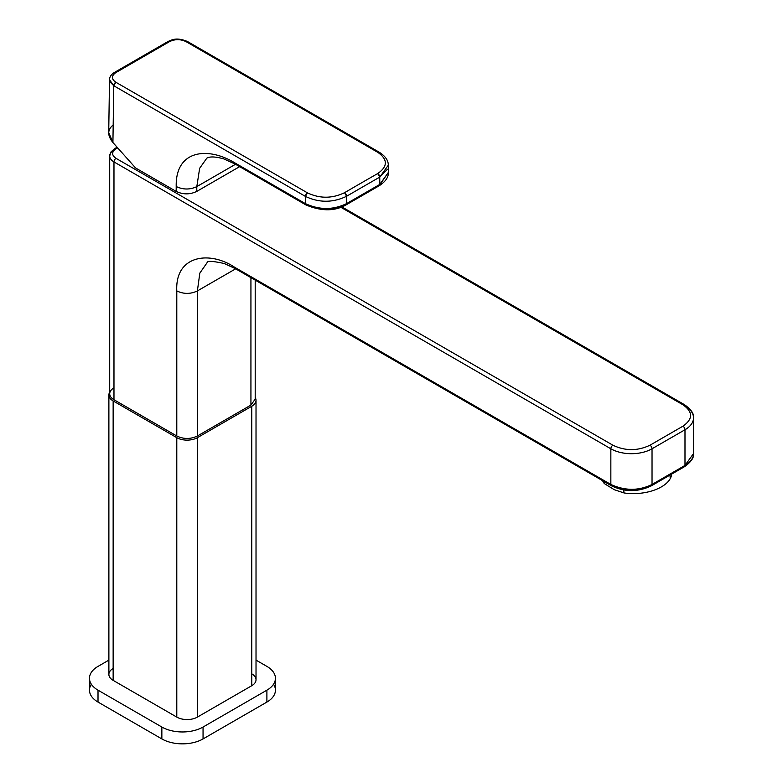 <?xml version="1.0" encoding="UTF-8"?>
<svg xmlns="http://www.w3.org/2000/svg" width="783" height="783" viewBox="0 0 783 783"><rect width="100%" height="100%" fill="white"/><g stroke="black" fill="none" stroke-linecap="round" stroke-linejoin="round"><path stroke-width="1.17" d="M135.567 167.953L176.175 191.404C183.036 194.664 189.907 194.664 196.768 191.404L239.637 166.652L196.768 191.404L196.807 186.628L235.517 164.273L196.807 186.628L199.645 168.306L206.8 158.195L199.645 168.306L196.807 186.628L196.768 191.404C189.907 194.664 183.036 194.664 176.175 191.404L135.567 167.953L112.918 142.535L135.567 167.953M682.933 466.619A2.917 1.683 -120 0 0 684.391 466.756A2.917 1.683 -120 0 0 684.988 465.425L684.988 429.75A29.128 16.815 0 0 0 693.523 417.868A29.128 16.815 180 0 1 684.988 429.75L684.988 465.425L652.033 484.452L652.033 448.776L684.988 429.75A2.917 1.683 -120 0 0 682.933 426.187A2.917 1.683 60 0 1 684.988 429.75L652.033 448.776A2.917 1.683 -120 0 0 649.978 445.214L682.933 426.187C693.092 419.052 693.092 411.917 682.933 404.782L340.859 207.289L682.933 404.782C693.092 411.917 693.092 419.052 682.933 426.187L649.978 445.214C637.616 451.077 625.265 451.077 612.903 445.214L116.031 158.342C111.519 155.171 111.519 152 116.031 148.829L117.685 147.879L116.031 148.829A2.917 1.683 -120 0 0 114.572 148.692A2.917 1.683 -120 0 0 113.975 150.023A14.564 8.407 0 0 0 109.708 155.964A14.564 8.407 0 0 0 113.975 161.915A2.917 1.683 -60 0 1 116.031 158.342L612.903 445.214A2.917 1.683 120 0 0 610.848 448.776L113.975 161.915L113.975 399.731L176.792 436.004L176.792 290.933C183.653 294.193 190.523 294.193 197.385 290.933L197.385 436.004C190.523 439.263 183.653 439.263 176.792 436.004C183.653 439.263 190.523 439.263 197.385 436.004L197.385 290.933L235.663 268.833L197.385 290.933L199.822 273.12L207.133 262.648M250.932 405.085L197.385 436.004L250.932 405.085L250.932 277.642L250.932 405.085L255.199 399.134L255.199 280.108M649.978 485.646A2.917 1.683 -120 0 0 651.436 485.783C638.106 492.184 624.775 492.184 611.445 485.783L235.057 268.481L224.3 263.528C212.849 261.033 207.123 260.739 207.123 262.648L199.822 273.12L197.385 290.933C190.523 294.193 183.653 294.193 176.792 290.933C174.942 255.033 209.707 250.638 234.46 267.15L235.057 268.481L234.46 267.15L610.848 484.452L611.445 485.783A2.917 1.683 -60 0 1 610.848 484.452A29.128 16.815 0 0 0 652.033 484.452A2.917 1.683 60 0 1 651.436 485.783A2.917 1.683 -120 0 0 652.033 484.452L684.988 465.425A29.128 16.815 0 0 0 693.523 453.533L684.988 465.425A2.917 1.683 60 0 1 684.391 466.756C691.095 462.039 694.139 457.634 693.523 453.533L693.523 417.868A29.128 16.815 0 0 0 684.988 405.976A2.917 1.683 120 0 0 684.391 404.635A2.917 1.683 120 0 0 682.933 404.782A2.917 1.683 -60 0 1 684.391 404.635C691.095 409.362 694.139 413.767 693.523 417.868M649.959 485.646C638.086 491.46 625.734 491.46 612.903 485.646L234.46 267.15C209.697 250.638 174.942 255.033 176.792 290.933L176.792 436.004L113.975 399.731A14.564 8.407 180 0 1 109.708 393.79L109.708 155.964L110.98 151.931L114.572 148.692A2.917 1.683 60 0 1 116.031 148.829C111.519 152 111.519 155.171 116.031 158.342A2.917 1.683 120 0 0 113.975 161.915A14.564 8.407 180 0 1 109.708 155.964M186.09 41.656L186.08 41.656A2.917 1.683 -60 0 1 187.509 41.528L379.148 152.166A2.917 1.683 120 0 0 377.719 152.303L379.187 152.186A2.917 1.683 120 0 0 379.148 152.166C385.353 156.111 388.397 160.466 388.28 165.242L379.755 177.124A4874.381 2814.239 120 0 0 363.185 186.648A4874.381 2814.239 120 0 0 346.615 196.259A4874.381 2814.239 -60 0 1 363.185 186.648A4874.381 2814.239 -60 0 1 379.755 177.124L379.804 184.416L346.556 203.619L346.615 196.259C332.883 202.846 319.151 202.895 305.419 196.396C319.151 202.895 332.883 202.846 346.615 196.259L346.556 203.619C333.157 210.089 319.425 210.079 305.36 203.6L305.419 196.396L307.455 192.863A2.917 1.683 120 0 0 305.419 196.396L113.78 85.758A2.917 1.683 -60 0 1 115.815 82.225L307.455 192.863L115.815 82.225L113.78 85.758L109.512 79.7C109.542 76.92 111.157 74.512 114.367 72.476L115.825 72.623C111.303 75.843 111.303 79.044 115.815 82.225C111.303 79.044 111.303 75.843 115.825 72.623L169.598 41.577C175.089 39.013 180.589 39.042 186.08 41.656L377.719 152.303C387.879 159.409 387.869 166.495 377.7 173.552A4877.287 2815.922 120 0 0 344.54 192.696C332.178 198.647 319.816 198.706 307.455 192.863C319.816 198.706 332.178 198.647 344.54 192.696A4877.287 2815.922 -60 0 1 377.7 173.552C387.869 166.495 387.879 159.409 377.719 152.303L186.08 41.656C180.589 39.042 175.089 39.013 169.598 41.577L168.139 41.43L169.598 41.577L115.825 72.623M141.224 56.856L142.712 56.983L141.224 56.856M345.91 204.97A2.917 1.683 -120 0 0 345.949 204.95A2.917 1.683 -120 0 0 346.556 203.619L379.804 184.416A2.917 1.683 60 0 1 379.207 185.747L388.339 172.436L379.804 184.416L379.755 177.124L377.7 173.552A2.917 1.693 60.2 0 1 379.755 177.124L387.468 169.245M388.28 165.242L388.339 172.426M307.425 204.803C320.081 210.637 332.432 210.637 344.491 204.803M256.021 400.328L256.021 679.771A14.564 8.407 180 0 1 251.754 685.712L251.754 406.269A14.564 8.407 0 0 0 256.021 400.328A14.564 8.407 0 0 0 255.199 397.539A14.564 8.407 180 0 1 251.754 406.269L197.385 437.668A14.564 8.407 180 0 1 176.792 437.668L113.143 400.925A14.564 8.407 180 0 1 109.708 392.185A14.564 8.407 0 0 0 108.886 394.975A14.564 8.407 0 0 0 113.143 400.925L113.143 680.358A14.564 8.407 180 0 1 108.886 674.417L108.886 394.975M113.143 668.467A14.564 8.407 0 0 0 113.143 680.358L113.143 400.925L176.792 437.668L176.792 717.101L113.143 680.358L176.792 717.101L176.792 437.668A14.564 8.407 0 0 0 197.385 437.668L197.385 717.101A14.564 8.407 180 0 1 176.792 717.101A14.564 8.407 0 0 0 197.385 717.101L251.754 685.712A14.564 8.407 0 0 0 251.754 673.82M275.43 678.284L275.43 690.175A29.128 16.815 180 0 1 266.895 702.067L266.895 690.175A29.128 16.815 0 0 0 275.43 678.284A29.128 16.815 0 0 0 266.895 666.392L256.021 660.118L266.895 666.392A29.128 16.815 180 0 1 266.895 690.175L203.051 727.035A29.128 16.815 180 0 1 161.856 727.035L98.012 690.175A29.128 16.815 180 0 1 98.012 666.392L108.886 660.118L98.012 666.392A29.128 16.815 0 0 0 89.477 678.284A29.128 16.815 0 0 0 98.012 690.175L161.856 727.035L161.856 738.927L98.012 702.067L98.012 690.175L98.012 702.067L161.856 738.927A29.128 16.815 0 0 0 203.051 738.927L203.051 727.035L266.895 690.175L266.895 702.067L203.051 738.927L266.895 702.067A29.128 16.815 0 0 0 273.541 684.225M91.357 684.225A29.128 16.815 0 0 0 98.012 702.067A29.128 16.815 180 0 1 89.477 690.175L89.477 678.284M671.638 474.116A34.951 18.342 175.8 0 1 670.238 478.619L669.984 475.075L670.238 478.619A34.951 18.342 175.8 0 1 623.973 492.928L623.757 489.982L623.973 492.928L614.234 489.678L604.29 483.561A34.951 18.342 175.8 0 1 602.626 480.693A34.951 18.342 -4.2 0 0 604.29 483.561L614.224 489.669L623.973 492.928A34.951 18.342 -4.2 0 0 670.238 478.619A34.951 18.342 -4.2 0 0 671.638 474.116M604.143 481.565L604.29 483.561L604.143 481.565M203.051 727.035L203.051 738.927A29.128 16.815 180 0 1 161.856 738.927L161.856 727.035A29.128 16.815 0 0 0 203.051 727.035M251.754 406.269L251.754 685.712L197.385 717.101L197.385 437.668L251.754 406.269M346.615 196.259A2.917 1.674 -120.2 0 0 344.54 192.696L346.615 196.259M206.81 158.186L206.8 158.195C207.192 157.99 210.539 155.122 223.772 158.9L234.949 163.95L234.303 162.57L305.36 203.6L305.967 204.95L305.36 203.6C319.425 210.079 333.157 210.089 346.556 203.619L345.92 204.97L379.207 185.747C385.539 181.646 388.593 177.212 388.339 172.436M113.975 387.839A14.564 8.407 0 0 0 113.975 399.731L113.975 161.915L610.848 448.776A2.917 1.683 -60 0 1 612.903 445.214C625.265 451.077 637.616 451.077 649.978 445.214A2.917 1.683 60 0 1 652.033 448.776A29.128 16.815 180 0 1 610.848 448.776L610.848 484.452L610.848 448.776A29.128 16.815 0 0 0 652.033 448.776L652.033 484.452C638.84 490.921 625.108 490.921 610.848 484.452M113.006 125.123C107.349 129.772 107.32 135.576 112.918 142.535L113.78 85.758L305.419 196.396L305.36 203.6L234.303 162.57C208.395 146.871 175.382 149.416 176.204 186.52L176.175 191.404L176.204 186.52C183.075 189.789 189.936 189.819 196.807 186.628C189.936 189.819 183.075 189.789 176.204 186.52C175.382 149.416 208.395 146.871 234.303 162.57M109.933 81.794L113.78 85.758L112.918 142.535L108.72 132.581L109.512 79.7M114.367 72.476L168.139 41.43C172.554 39.551 176.938 37.173 187.509 41.528M234.91 163.921L305.967 204.95C321.353 211.371 334.684 211.371 345.949 204.95M684.391 466.756L651.436 485.783M341.887 206.898L684.391 404.635M114.572 148.692L117.098 147.233"/></g></svg>
